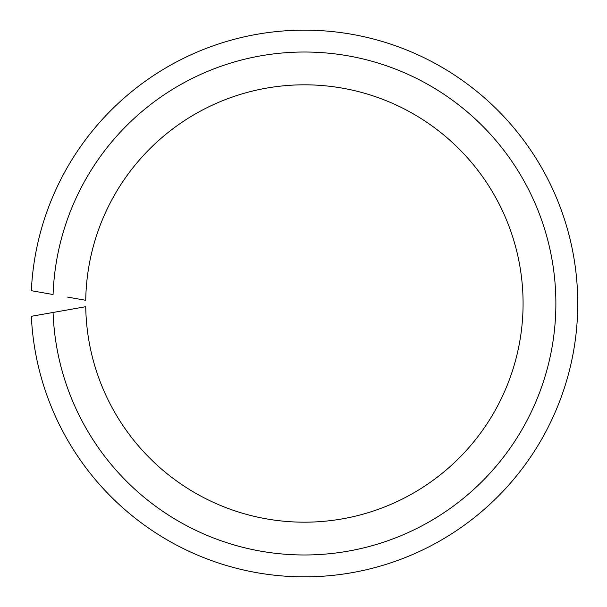 <?xml version="1.0" encoding="UTF-8"?>
<svg xmlns="http://www.w3.org/2000/svg" width="607" height="607" viewBox="0 0 607 607"><rect width="100%" height="100%" fill="white"/><g stroke="black" fill="none" stroke-linecap="round" stroke-linejoin="round"><path stroke-width="0.91" d="M67.574 309.911L53.075 312.468A251.488 251.488 0 0 0 432.715 519.782A251.488 251.488 0 0 0 432.715 87.218A251.488 251.488 0 0 0 53.075 294.532L31.344 290.7A273.355 273.355 0 0 1 444.749 68.932A273.355 273.355 0 0 1 444.749 538.068A273.355 273.355 0 0 1 31.344 316.3L85.739 306.71A218.679 218.679 0 0 0 414.664 492.345A218.679 218.679 0 0 0 414.664 114.655A218.679 218.679 0 0 0 85.739 300.29L67.574 297.089"/></g></svg>
